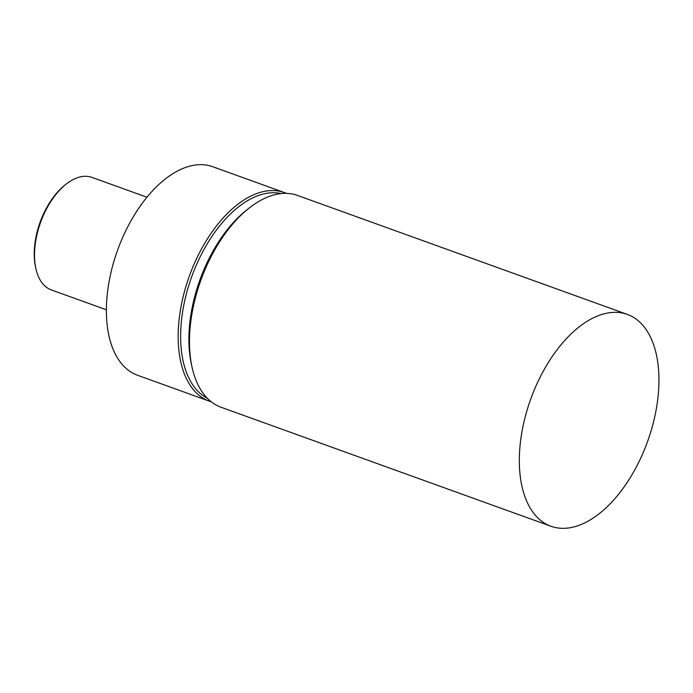 <?xml version="1.0" encoding="UTF-8"?>
<svg xmlns="http://www.w3.org/2000/svg" width="693" height="693" viewBox="0 0 693 693"><rect width="100%" height="100%" fill="white"/><g stroke="black" fill="none" stroke-linecap="round" stroke-linejoin="round"><path stroke-width="1.04" d="M550.926 526.247A112.604 62.145 -70.2 0 0 559.433 528.153A112.604 62.145 109.8 0 0 650.121 433.983A112.604 62.145 109.8 0 0 627.347 314.414A112.604 62.145 109.8 0 0 618.832 312.508A112.604 62.145 -70.2 0 0 528.153 406.687A112.604 62.145 -70.2 0 0 550.926 526.247L221.093 407.267A112.604 62.145 -70.2 0 1 191.961 366.788A112.604 62.145 -70.2 0 1 249.246 207.995A112.604 62.145 -70.2 0 1 288.998 193.529A112.604 62.145 109.8 0 1 297.505 195.435L627.347 314.414M191.961 366.788L191.311 363.747A109.078 60.204 -70.2 0 1 246.795 209.918L249.246 207.995M281.176 193.572A109.078 60.204 109.8 0 0 277.027 192.914A109.078 60.204 -70.2 0 0 190.384 280.483A109.078 60.204 -70.2 0 0 207.337 398.276M211.235 401.775A110.837 61.175 -70.2 0 1 209.269 401.134A110.837 61.175 -70.2 0 1 186.85 283.437A110.837 61.175 -70.2 0 1 276.117 190.731A110.837 61.175 109.8 0 1 284.485 192.611L212.725 166.718A110.837 61.175 109.8 0 0 204.348 164.847A110.837 61.175 -70.2 0 0 115.081 257.553A110.837 61.175 -70.2 0 0 137.5 375.251L209.269 401.134M286.408 193.364A110.837 61.175 109.8 0 0 284.485 192.611M106.367 309.78L51.308 289.917A59.815 33.013 -70.2 0 1 35.837 268.416A59.815 33.013 -70.2 0 1 66.268 184.052A59.815 33.013 -70.2 0 1 87.387 176.368A59.815 33.013 -70.2 0 1 91.909 177.373L146.968 197.236M35.837 268.416L35.508 266.892A58.056 32.043 -70.2 0 1 65.047 185.014L66.268 184.052"/></g></svg>
